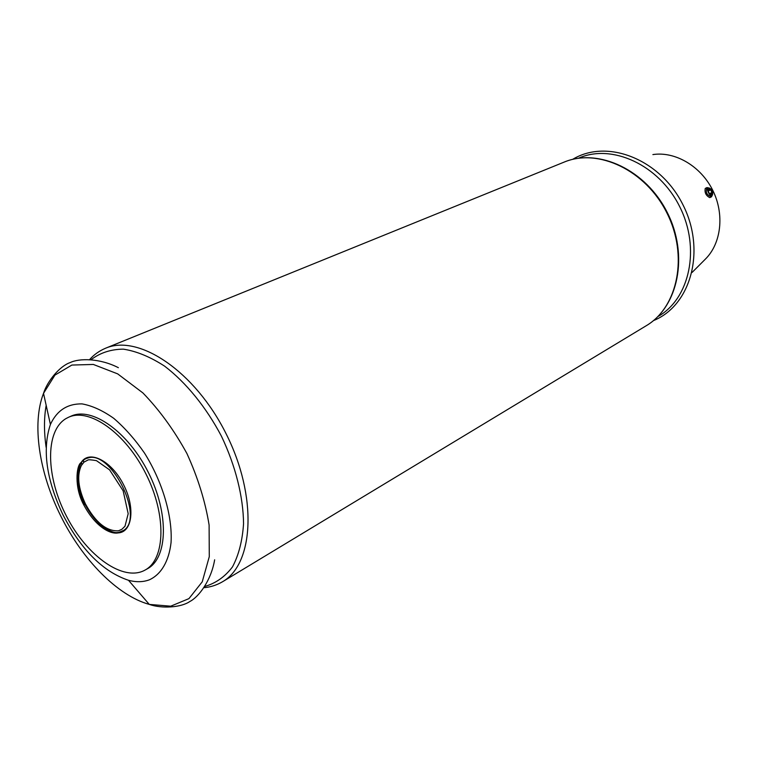 <?xml version="1.0" encoding="UTF-8"?>
<svg xmlns="http://www.w3.org/2000/svg" width="758" height="758" viewBox="0 0 758 758"><rect width="100%" height="100%" fill="white"/><g stroke="black" fill="none" stroke-linecap="round" stroke-linejoin="round"><path stroke-width="1.14" d="M68.533 417.27L71.081 416.142C91.907 406.345 128.14 431.785 148.511 472.765C169.148 513.621 167.84 557.879 147.526 568.69L145.1 570.054C123.545 582.248 87.161 556.277 66.723 516.681C45.973 477.265 44.731 431.198 65.974 418.587L68.533 417.27C89.34 407.472 125.582 432.979 145.991 474.034C166.656 514.947 165.396 559.252 145.1 570.054M149.326 579.832C161.103 574.441 168.882 561.432 171.052 542.567C172.616 516.226 162.525 481.813 144.465 453.019C134.924 439.261 124.672 427.692 113.7 418.293C102.671 410.504 92.116 405.701 82.044 403.891C67.424 403.635 56.878 410.495 50.407 424.452C42.097 449.541 46.323 479.738 63.085 515.042C81.352 550.052 103.164 571.788 128.49 580.277C136.127 582.305 143.072 582.153 149.326 579.832M81.305 465.592L84.043 462.077L87.852 460.087C88.25 459.547 91.102 459.736 96.427 460.637L109.588 469.856L123.147 490.824L128.187 513.697L124.994 526.223L121.915 529.255L118.494 530.808C106.603 531.424 95.612 522.527 85.531 504.108C78.197 488.37 76.785 475.531 81.305 465.592M652.884 154.585C675.037 151.164 700.629 166.002 712.643 190.078C724.743 214.107 721.303 243.498 705.31 259.189L692.073 272.454M711.516 196.777L709.772 197.63C705.982 195.687 704.476 192.617 705.234 188.439L706.987 187.577C705.3 192.21 706.807 195.28 711.516 196.777L712.624 194.484M709.479 188.088L706.987 187.577M712.037 190.779L710.72 188.931C702.789 183.862 711.895 202.358 712.719 192.996L712.037 190.779M708.73 189.13L708.143 191.073L709.46 193.735L711.364 194.436L711.942 192.485L710.634 189.832L708.73 189.13M709.45 193.716L711.942 192.485M708.152 191.063L710.634 189.832M81.637 461.802C90.041 449.702 112.099 461.47 123.791 485.158C135.767 508.703 131.987 533.405 117.263 532.902M84.564 504.582C74.123 484.258 75.326 461.11 87.549 458.135L87.549 458.135C110.677 449.096 144.825 517.25 123.743 530.354L118.589 532.476C116.836 532.343 115.415 534.21 103.941 527.72C96.607 522.091 90.306 514.294 85.038 504.345C73.592 483.604 77.259 459.291 87.549 458.135C86.478 457.737 84.252 459.272 80.869 462.75C76.368 465.782 74.104 487.422 83.806 504.961C95.679 527.322 111.464 535.385 119.319 532.571L123.743 530.354M83.768 462.333L83.352 460.457M81.921 464.569L81.447 462.551M91.007 359.737C100.122 352.783 110.905 349.258 123.364 349.154C136.535 351.191 150.292 356.866 164.638 366.171C186.08 382.553 206.176 407.217 221.45 436.22C235.539 465.819 243.271 496.67 243.555 523.664C242.427 540.719 238.732 555.131 232.479 566.908C224.946 576.829 215.66 583.357 204.632 586.493M89.567 359.643C93.831 354.782 99.118 350.992 105.428 348.282C138.619 333.691 195.005 371.268 226.149 433.86C257.644 496.272 254.006 563.943 222.445 581.803L646.129 325.798C677.87 307.293 688.586 255.759 666.926 212.989C645.626 170.038 597.929 147.772 564.104 162.117C598.801 147.611 646.28 170.19 667.391 212.752C688.851 255.143 678.524 306.687 646.129 325.798M46.134 447.353C43.926 432.022 43.936 418.018 46.172 405.331M60.773 516.018C39.17 473.001 31.628 423.788 43.519 393.364L54.927 375.106L71.877 365.053L93.329 364.446L117.68 373.874L142.921 392.947C159.493 410.069 174.16 430.269 186.913 453.53C197.914 477.663 205.304 501.502 209.104 525.029L209.284 556.666L202.244 581.812L188.931 598.63L170.721 606.192L149.279 604.401C117.49 595.646 82.262 559.575 60.773 516.018M578.553 158.223C611.649 143.319 658.844 164.6 679.661 206.602C700.856 248.425 689.647 298.974 657.897 316.56M203.855 587.696C210.298 587.194 216.494 585.233 222.445 581.803M50.407 424.452L43.519 393.364C47.508 380.573 60.214 365.83 70.172 362.589C78.974 358.183 99.668 358.06 118.381 367.687M128.49 580.277L149.279 604.401C161.909 608.864 181.323 607.509 189.879 601.473C198.681 597.058 211.16 580.552 214.647 559.802M105.428 348.282L564.104 162.117M653.424 320.615C691.05 305.578 706.105 250.339 683.024 204.944C660.502 159.275 607.234 138.24 572.66 159.36"/></g></svg>

